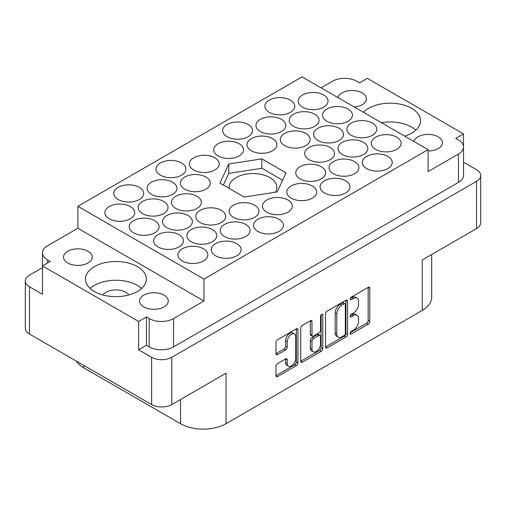 <?xml version="1.0" encoding="UTF-8"?>
<svg xmlns="http://www.w3.org/2000/svg" width="506" height="506" viewBox="0 0 506 506"><rect width="100%" height="100%" fill="white"/><g stroke="black" fill="none" stroke-linecap="round" stroke-linejoin="round"><path stroke-width="0.76" d="M137.417 266.643A30.442 17.577 0 0 0 104.242 262.835A30.442 17.577 0 0 0 85.457 279.072A30.442 17.577 0 0 0 94.369 291.5A30.442 17.577 0 0 0 127.544 295.308A30.442 17.577 0 0 0 146.335 279.072A30.442 17.577 0 0 0 137.417 266.643M141.636 288.452A30.442 17.577 0 0 0 137.417 285.403A30.442 17.577 0 0 0 90.15 288.452M404.762 136.158A30.442 17.577 0 0 0 420.543 120.757A30.442 17.577 0 0 0 411.631 108.328A30.442 17.577 0 0 0 363.428 112.294M415.85 130.137A30.442 17.577 0 0 0 411.631 127.088A30.442 17.577 0 0 0 381.404 122.673M354.263 107.006A14.358 8.292 0 0 0 366.452 98.809A14.358 8.292 0 0 0 362.245 92.952A14.358 8.292 0 0 0 347.622 90.935A14.358 8.292 0 0 0 337.9 97.557M428.12 150.997A14.358 8.292 0 0 0 442.478 142.705A14.358 8.292 0 0 0 438.272 136.841A14.358 8.292 0 0 0 423.648 134.83A14.358 8.292 0 0 0 413.927 141.452M67.728 262.987A14.358 8.292 180 0 1 63.522 257.124A14.358 8.292 180 0 1 72.39 249.471A14.358 8.292 180 0 1 88.031 251.267A14.358 8.292 180 0 1 92.237 257.124A14.358 8.292 180 0 1 83.376 264.783A14.358 8.292 180 0 1 67.728 262.987M128.777 294.998A13.782 7.957 0 0 0 125.64 292.202A13.782 7.957 0 0 0 103.015 294.998M143.755 306.883A14.358 8.292 180 0 1 139.548 301.019A14.358 8.292 180 0 1 148.41 293.36A14.358 8.292 180 0 1 164.058 295.156A14.358 8.292 180 0 1 168.264 301.019A14.358 8.292 180 0 1 159.403 308.679A14.358 8.292 180 0 1 143.755 306.883M294.479 333.96L292.854 333.024A6.034 3.485 120 0 0 289.837 333.321A6.034 3.485 120 0 0 285.574 340.709L287.199 341.645A6.034 3.485 120 0 1 291.462 334.257A6.034 3.485 120 0 1 294.479 333.96A6.034 3.485 120 0 1 295.732 336.724L295.732 358.539A6.034 3.485 120 0 1 293.094 364.611A6.034 3.485 120 0 1 288.445 366.224A6.034 3.485 120 0 1 287.199 363.466L287.199 359.829A2.258 1.303 120 0 0 286.731 358.798A2.258 1.303 120 0 0 285.605 358.906L277.554 363.555A2.258 1.303 120 0 0 275.96 366.319L275.96 375.616A2.258 1.303 120 0 0 276.421 376.647A2.258 1.303 120 0 0 277.554 376.54L296.371 365.674A2.258 1.303 120 0 0 297.964 362.91L297.964 329.773A2.258 1.303 120 0 0 297.496 328.736A2.258 1.303 120 0 0 296.371 328.849L277.554 339.716A2.258 1.303 120 0 0 275.96 342.473L275.96 353.707A2.258 1.303 120 0 0 276.421 354.738A2.258 1.303 120 0 0 277.554 354.624L285.605 349.975A2.258 1.303 120 0 0 287.199 347.217L287.199 341.645M321.639 314.258L322.758 314.903A1.581 0.911 120 0 0 322.43 314.182A1.581 0.911 120 0 0 321.639 314.258A1.581 0.911 120 0 0 320.526 316.193L320.526 330.184A2.258 1.303 120 0 1 318.932 332.948L313.587 336.028A2.258 1.303 120 0 1 312.461 336.142A2.258 1.303 120 0 1 311.993 335.111L311.993 321.671A2.258 1.303 120 0 0 311.525 320.64A2.258 1.303 120 0 0 310.399 320.747L311.993 321.671M130.352 206.575A14.933 8.621 0 0 0 114.078 204.702A14.933 8.621 0 0 0 104.862 212.672A14.933 8.621 0 0 0 109.233 218.769A14.933 8.621 0 0 0 125.507 220.635A14.933 8.621 0 0 0 134.722 212.672A14.933 8.621 0 0 0 130.352 206.575M139.289 187.346A14.933 8.621 0 0 0 123.015 185.481A14.933 8.621 0 0 0 113.793 193.444A14.933 8.621 0 0 0 118.17 199.541A14.933 8.621 0 0 0 134.444 201.407A14.933 8.621 0 0 0 143.66 193.444A14.933 8.621 0 0 0 139.289 187.346M221.324 210.325A14.933 8.621 0 0 0 205.05 208.459A14.933 8.621 0 0 0 195.828 216.423A14.933 8.621 0 0 0 200.205 222.52A14.933 8.621 0 0 0 216.479 224.386A14.933 8.621 0 0 0 225.695 216.423A14.933 8.621 0 0 0 221.324 210.325M179.086 234.708A14.933 8.621 0 0 0 162.812 232.842A14.933 8.621 0 0 0 153.596 240.805A14.933 8.621 0 0 0 157.967 246.903A14.933 8.621 0 0 0 174.241 248.775A14.933 8.621 0 0 0 183.463 240.805A14.933 8.621 0 0 0 179.086 234.708M181.521 162.964A14.933 8.621 0 0 0 165.247 161.091A14.933 8.621 0 0 0 156.031 169.061A14.933 8.621 0 0 0 160.402 175.158A14.933 8.621 0 0 0 176.676 177.024A14.933 8.621 0 0 0 185.898 169.061A14.933 8.621 0 0 0 181.521 162.964M163.653 201.413A14.933 8.621 0 0 0 147.379 199.547A14.933 8.621 0 0 0 138.163 207.511A14.933 8.621 0 0 0 142.534 213.608A14.933 8.621 0 0 0 158.808 215.48A14.933 8.621 0 0 0 168.03 207.511A14.933 8.621 0 0 0 163.653 201.413M205.891 177.03A14.933 8.621 0 0 0 189.617 175.165A14.933 8.621 0 0 0 180.395 183.128A14.933 8.621 0 0 0 184.772 189.225A14.933 8.621 0 0 0 201.046 191.091A14.933 8.621 0 0 0 210.262 183.128A14.933 8.621 0 0 0 205.891 177.03M188.023 215.486A14.933 8.621 0 0 0 171.749 213.614A14.933 8.621 0 0 0 162.527 221.577A14.933 8.621 0 0 0 166.904 227.675A14.933 8.621 0 0 0 183.178 229.547A14.933 8.621 0 0 0 192.394 221.577A14.933 8.621 0 0 0 188.023 215.486M287.927 200.009A14.933 8.621 0 0 0 271.652 198.137A14.933 8.621 0 0 0 262.437 206.106A14.933 8.621 0 0 0 266.807 212.204A14.933 8.621 0 0 0 283.082 214.07A14.933 8.621 0 0 0 292.297 206.106A14.933 8.621 0 0 0 287.927 200.009M172.59 182.192A14.933 8.621 0 0 0 156.316 180.319A14.933 8.621 0 0 0 147.094 188.283A14.933 8.621 0 0 0 151.471 194.38A14.933 8.621 0 0 0 167.745 196.252A14.933 8.621 0 0 0 176.961 188.283A14.933 8.621 0 0 0 172.59 182.192M214.822 157.802A14.933 8.621 0 0 0 198.548 155.937A14.933 8.621 0 0 0 189.333 163.9A14.933 8.621 0 0 0 193.709 169.997A14.933 8.621 0 0 0 209.977 171.863A14.933 8.621 0 0 0 219.199 163.9A14.933 8.621 0 0 0 214.822 157.802M154.722 220.641A14.933 8.621 0 0 0 138.448 218.775A14.933 8.621 0 0 0 129.226 226.739A14.933 8.621 0 0 0 133.603 232.836A14.933 8.621 0 0 0 149.877 234.702A14.933 8.621 0 0 0 159.093 226.739A14.933 8.621 0 0 0 154.722 220.641M196.954 196.258A14.933 8.621 0 0 0 180.68 194.386A14.933 8.621 0 0 0 171.464 202.356A14.933 8.621 0 0 0 175.835 208.453A14.933 8.621 0 0 0 192.109 210.319A14.933 8.621 0 0 0 201.331 202.356A14.933 8.621 0 0 0 196.954 196.258M245.688 224.392A14.933 8.621 0 0 0 229.414 222.526A14.933 8.621 0 0 0 220.199 230.489A14.933 8.621 0 0 0 224.569 236.587A14.933 8.621 0 0 0 240.843 238.452A14.933 8.621 0 0 0 250.065 230.489A14.933 8.621 0 0 0 245.688 224.392M254.626 205.17A14.933 8.621 0 0 0 238.351 203.298A14.933 8.621 0 0 0 229.129 211.261A14.933 8.621 0 0 0 233.506 217.359A14.933 8.621 0 0 0 249.781 219.231A14.933 8.621 0 0 0 258.996 211.261A14.933 8.621 0 0 0 254.626 205.17M212.387 229.553A14.933 8.621 0 0 0 196.113 227.681A14.933 8.621 0 0 0 186.897 235.651A14.933 8.621 0 0 0 191.268 241.748A14.933 8.621 0 0 0 207.542 243.614A14.933 8.621 0 0 0 216.764 235.651A14.933 8.621 0 0 0 212.387 229.553M278.989 219.237A14.933 8.621 0 0 0 262.715 217.365A14.933 8.621 0 0 0 253.5 225.334A14.933 8.621 0 0 0 257.877 231.425A14.933 8.621 0 0 0 274.144 233.298A14.933 8.621 0 0 0 283.366 225.334A14.933 8.621 0 0 0 278.989 219.237M236.757 243.62A14.933 8.621 0 0 0 220.483 241.754A14.933 8.621 0 0 0 211.261 249.717A14.933 8.621 0 0 0 215.638 255.815A14.933 8.621 0 0 0 231.912 257.68A14.933 8.621 0 0 0 241.128 249.717A14.933 8.621 0 0 0 236.757 243.62M203.456 248.781A14.933 8.621 0 0 0 187.182 246.909A14.933 8.621 0 0 0 177.96 254.872A14.933 8.621 0 0 0 182.337 260.969A14.933 8.621 0 0 0 198.611 262.842A14.933 8.621 0 0 0 207.827 254.872A14.933 8.621 0 0 0 203.456 248.781M396.767 137.17A14.933 8.621 0 0 0 380.493 135.304A14.933 8.621 0 0 0 371.277 143.268A14.933 8.621 0 0 0 375.648 149.365A14.933 8.621 0 0 0 391.922 151.231A14.933 8.621 0 0 0 401.138 143.268A14.933 8.621 0 0 0 396.767 137.17M387.83 156.398A14.933 8.621 0 0 0 371.556 154.526A14.933 8.621 0 0 0 362.34 162.496A14.933 8.621 0 0 0 366.711 168.593A14.933 8.621 0 0 0 382.985 170.459A14.933 8.621 0 0 0 392.207 162.496A14.933 8.621 0 0 0 387.83 156.398M345.598 180.781A14.933 8.621 0 0 0 329.324 178.915A14.933 8.621 0 0 0 320.102 186.878A14.933 8.621 0 0 0 324.479 192.976A14.933 8.621 0 0 0 340.753 194.842A14.933 8.621 0 0 0 349.969 186.878A14.933 8.621 0 0 0 345.598 180.781M363.466 142.331A14.933 8.621 0 0 0 347.192 140.459A14.933 8.621 0 0 0 337.97 148.422A14.933 8.621 0 0 0 342.347 154.52A14.933 8.621 0 0 0 358.621 156.392A14.933 8.621 0 0 0 367.837 148.422A14.933 8.621 0 0 0 363.466 142.331M321.228 166.714A14.933 8.621 0 0 0 304.954 164.842A14.933 8.621 0 0 0 295.738 172.812A14.933 8.621 0 0 0 300.109 178.909A14.933 8.621 0 0 0 316.383 180.775A14.933 8.621 0 0 0 325.605 172.812A14.933 8.621 0 0 0 321.228 166.714M354.529 161.553A14.933 8.621 0 0 0 338.255 159.687A14.933 8.621 0 0 0 329.039 167.65A14.933 8.621 0 0 0 333.41 173.748A14.933 8.621 0 0 0 349.684 175.62A14.933 8.621 0 0 0 358.906 167.65A14.933 8.621 0 0 0 354.529 161.553M305.795 133.42A14.933 8.621 0 0 0 289.521 131.547A14.933 8.621 0 0 0 280.305 139.517A14.933 8.621 0 0 0 284.676 145.614A14.933 8.621 0 0 0 300.95 147.48A14.933 8.621 0 0 0 310.172 139.517A14.933 8.621 0 0 0 305.795 133.42M348.033 109.037A14.933 8.621 0 0 0 331.759 107.164A14.933 8.621 0 0 0 322.537 115.128A14.933 8.621 0 0 0 326.914 121.225A14.933 8.621 0 0 0 343.188 123.097A14.933 8.621 0 0 0 352.404 115.128A14.933 8.621 0 0 0 348.033 109.037M239.193 143.736A14.933 8.621 0 0 0 222.918 141.87A14.933 8.621 0 0 0 213.703 149.833A14.933 8.621 0 0 0 218.073 155.93A14.933 8.621 0 0 0 234.348 157.796A14.933 8.621 0 0 0 243.563 149.833A14.933 8.621 0 0 0 239.193 143.736M281.431 119.353A14.933 8.621 0 0 0 265.157 117.481A14.933 8.621 0 0 0 255.935 125.45A14.933 8.621 0 0 0 260.312 131.541A14.933 8.621 0 0 0 276.586 133.413A14.933 8.621 0 0 0 285.801 125.45A14.933 8.621 0 0 0 281.431 119.353M312.291 185.942A14.933 8.621 0 0 0 296.023 184.07A14.933 8.621 0 0 0 286.801 192.04A14.933 8.621 0 0 0 291.178 198.131A14.933 8.621 0 0 0 307.452 200.003A14.933 8.621 0 0 0 316.667 192.04A14.933 8.621 0 0 0 312.291 185.942M339.096 128.258A14.933 8.621 0 0 0 322.822 126.392A14.933 8.621 0 0 0 313.606 134.356A14.933 8.621 0 0 0 317.977 140.453A14.933 8.621 0 0 0 334.251 142.325A14.933 8.621 0 0 0 343.473 134.356A14.933 8.621 0 0 0 339.096 128.258M272.494 138.581A14.933 8.621 0 0 0 256.219 136.709A14.933 8.621 0 0 0 247.004 144.672A14.933 8.621 0 0 0 251.374 150.769A14.933 8.621 0 0 0 267.649 152.641A14.933 8.621 0 0 0 276.871 144.672A14.933 8.621 0 0 0 272.494 138.581M314.732 114.192A14.933 8.621 0 0 0 298.458 112.326A14.933 8.621 0 0 0 289.236 120.289A14.933 8.621 0 0 0 293.613 126.386A14.933 8.621 0 0 0 309.887 128.252A14.933 8.621 0 0 0 319.103 120.289A14.933 8.621 0 0 0 314.732 114.192M248.123 124.508A14.933 8.621 0 0 0 231.856 122.642A14.933 8.621 0 0 0 222.634 130.605A14.933 8.621 0 0 0 227.011 136.702A14.933 8.621 0 0 0 243.285 138.568A14.933 8.621 0 0 0 252.5 130.605A14.933 8.621 0 0 0 248.123 124.508M372.397 123.103A14.933 8.621 0 0 0 356.123 121.231A14.933 8.621 0 0 0 346.907 129.201A14.933 8.621 0 0 0 351.278 135.298A14.933 8.621 0 0 0 367.552 137.164A14.933 8.621 0 0 0 376.774 129.201A14.933 8.621 0 0 0 372.397 123.103M330.165 147.486A14.933 8.621 0 0 0 313.891 145.62A14.933 8.621 0 0 0 304.669 153.584A14.933 8.621 0 0 0 309.046 159.681A14.933 8.621 0 0 0 325.32 161.547A14.933 8.621 0 0 0 334.536 153.584A14.933 8.621 0 0 0 330.165 147.486M290.362 100.125A14.933 8.621 0 0 0 274.088 98.253A14.933 8.621 0 0 0 264.872 106.222A14.933 8.621 0 0 0 269.243 112.319A14.933 8.621 0 0 0 285.517 114.185A14.933 8.621 0 0 0 294.739 106.222A14.933 8.621 0 0 0 290.362 100.125M323.663 94.964A14.933 8.621 0 0 0 307.389 93.098A14.933 8.621 0 0 0 298.173 101.061A14.933 8.621 0 0 0 302.544 107.158A14.933 8.621 0 0 0 318.818 109.03A14.933 8.621 0 0 0 328.04 101.061A14.933 8.621 0 0 0 323.663 94.964M275.346 192.223A23.89 13.795 0 0 0 276.89 187.346A23.89 13.795 0 0 0 269.894 177.593A23.89 13.795 0 0 0 243.854 174.602A23.89 13.795 0 0 0 229.11 187.346A23.89 13.795 0 0 0 229.18 188.415M138.638 349.791L138.638 321.468L146.436 316.965L146.436 345.288L138.638 349.791L151.636 357.293A14.244 8.223 0 0 0 171.774 357.293L476.525 181.344A14.244 8.223 0 0 0 480.7 175.531A14.244 8.223 0 0 0 476.525 169.719L463.54 162.217M463.534 146.67L463.534 133.888L367.362 78.367L359.564 82.87L356.806 81.276A17.229 9.949 0 0 0 332.436 81.276L321.063 87.835M42.46 267.636L29.474 275.131A14.244 8.223 0 0 0 25.3 280.95A14.244 8.223 0 0 0 29.474 286.763L42.466 294.264L42.466 265.941L138.638 321.468M325.548 313.846L325.548 346.983A2.258 1.303 120 0 0 326.016 348.02A2.258 1.303 120 0 0 327.142 347.907L345.959 337.047A2.258 1.303 120 0 0 347.552 334.283L347.552 301.14A2.258 1.303 120 0 0 347.084 300.109A2.258 1.303 120 0 0 345.959 300.216L327.142 311.082A2.258 1.303 120 0 0 325.548 313.846M353.454 330.14L351.259 331.405A1.581 0.911 120 0 0 350.228 332.796A1.581 0.911 120 0 0 350.468 334.061A1.581 0.911 120 0 0 351.259 333.985L368.204 324.201A2.258 1.303 120 0 0 369.797 321.436L369.797 288.3A2.258 1.303 120 0 0 369.329 287.263A2.258 1.303 120 0 0 368.204 287.376L351.259 297.161A1.581 0.911 120 0 0 350.228 298.546A1.581 0.911 120 0 0 350.468 299.811A1.581 0.911 120 0 0 351.259 299.735L353.454 298.47A7.217 4.168 120 0 1 357.059 298.11A7.217 4.168 120 0 1 358.552 301.418L358.552 304.176A7.217 4.168 120 0 1 353.454 313.018L351.259 314.283A1.581 0.911 120 0 0 350.228 315.674A1.581 0.911 120 0 0 350.468 316.939A1.581 0.911 120 0 0 351.259 316.857L353.454 315.592A7.217 4.168 120 0 1 357.059 315.238A7.217 4.168 120 0 1 358.552 318.54L358.552 321.304A7.217 4.168 120 0 1 353.454 330.14M300.754 361.265L319.539 350.424L321.165 351.36A2.258 1.303 120 0 0 322.758 348.596L322.758 314.903M321.165 351.36L302.348 362.22A2.258 1.303 120 0 1 301.222 362.334A2.258 1.303 120 0 1 300.754 361.303L300.754 328.16A2.258 1.303 120 0 1 302.348 325.396L310.399 320.747M171.774 357.293L171.774 404.56L226.037 373.238L226.037 423.699L422.27 310.399L422.27 259.939L476.525 228.617L476.525 181.344M83.73 365.357L83.73 367.799L180.547 423.699L180.547 399.5M83.73 367.799A32.163 18.57 180 0 1 76.267 361.05M431.694 254.505L431.694 297.269A32.163 18.57 180 0 1 422.27 310.399M226.037 423.699A32.163 18.57 180 0 1 180.547 423.699M171.774 404.56A14.244 8.223 180 0 1 151.636 404.56L29.474 334.036A14.244 8.223 180 0 1 25.3 328.217L25.3 280.95M428.12 149.643L203.943 279.072L77.88 206.29L302.057 76.868L428.12 149.643L428.12 171.591L458.499 154.052A17.229 9.949 0 0 0 463.54 147.018A17.229 9.949 0 0 0 458.499 139.985L455.735 138.391L463.534 133.888M277.199 191.938L286.054 172.856L261.855 158.884L228.801 164.001L219.946 183.083L244.145 197.055L277.199 191.938M357.059 315.238L355.433 314.296A7.217 4.168 120 0 0 351.828 314.656L353.454 315.592M350.266 315.554L351.828 314.656M357.059 298.11L355.433 297.174A7.217 4.168 120 0 0 351.828 297.534L353.454 298.47M350.266 298.432L351.828 297.534M350.266 332.682L366.578 323.264A2.258 1.303 120 0 0 368.172 320.5L368.172 287.395M325.548 346.952L344.333 336.104A2.258 1.303 120 0 0 345.927 333.346L345.927 300.235M344.207 335.478A1.581 0.911 120 0 0 345.32 333.543L345.32 304.454A1.581 0.911 120 0 0 344.991 303.733A1.581 0.911 120 0 0 344.207 303.809L341.892 305.143A7.217 4.168 120 0 0 336.787 313.979L336.787 333.865A7.217 4.168 120 0 0 338.286 337.173A7.217 4.168 120 0 0 341.892 336.813L344.207 335.478M344.991 303.733L343.365 302.79A1.581 0.911 120 0 0 342.581 302.873L344.207 303.809M338.286 337.173L336.661 336.231A7.217 4.168 120 0 1 335.162 332.929L335.162 313.043A7.217 4.168 120 0 1 340.266 304.207L342.581 302.873M310.368 320.766L310.368 334.175A2.258 1.303 120 0 0 310.836 335.206L312.461 336.142M321.133 314.694L321.133 347.66L322.758 348.596M311.993 349.058A6.034 3.485 120 0 0 313.246 351.815A6.034 3.485 120 0 0 317.894 350.203A6.034 3.485 120 0 0 320.526 344.131L320.526 336.446A2.258 1.303 120 0 0 320.058 335.415A2.258 1.303 120 0 0 318.932 335.522L313.587 338.609A2.258 1.303 120 0 0 311.993 341.373L311.993 349.058L310.368 348.122A6.034 3.485 120 0 0 311.62 350.879L313.246 351.815M320.058 335.415L318.432 334.472A2.258 1.303 120 0 0 317.306 334.586L318.932 335.522M310.368 348.122L310.368 340.43A2.258 1.303 120 0 1 311.962 337.673L317.306 334.586M319.539 350.424A2.258 1.303 120 0 0 321.133 347.66M288.445 366.224L286.826 365.288A6.034 3.485 120 0 1 285.574 362.524L285.574 358.925M275.96 353.669L283.98 349.039A2.258 1.303 120 0 0 285.574 346.275L285.574 340.709M275.96 375.585L294.745 364.737A2.258 1.303 120 0 0 296.339 361.973L296.339 328.868M146.436 345.288L149.194 346.882L149.194 318.559A17.229 9.949 0 0 0 173.564 318.559L173.564 346.882A17.229 9.949 180 0 1 149.194 346.882M146.436 316.965L149.194 318.559M203.943 279.072L203.943 301.019L173.564 318.559M463.54 147.018L463.54 175.342A17.229 9.949 180 0 1 458.499 182.375L173.564 346.882M77.88 206.29L77.88 228.238L47.501 245.777A17.229 9.949 0 0 0 42.46 252.81A17.229 9.949 0 0 0 47.501 259.844L50.265 261.438L42.466 265.941M42.466 281.488A17.229 9.949 180 0 1 42.46 281.134L42.46 252.81M203.943 301.019L77.88 228.238M480.7 175.531L480.7 222.798A14.244 8.223 180 0 1 476.525 228.617M282.62 180.25L261.855 168.264L228.801 173.375L223.38 185.063M228.801 173.375L228.801 164.001M261.855 168.264L261.855 158.884M151.636 404.56L151.636 357.293M29.474 286.763L29.474 334.036M350.146 316.212L351.259 316.857M350.146 299.09L351.259 299.735M368.204 287.376L369.797 288.3M368.172 320.5L369.797 321.436M366.578 323.264L368.204 324.201M350.146 333.34L351.259 333.985M345.959 300.216L347.552 301.14M345.927 333.346L347.552 334.283M344.333 336.104L345.959 337.047M325.548 346.983L327.142 347.907M340.266 304.207L341.892 305.143M335.162 313.043L336.787 313.979M335.162 332.929L336.787 333.865M300.754 361.303L302.348 362.22M310.368 334.175L311.993 335.111M311.962 337.673L313.587 338.609M310.368 340.43L311.993 341.373M285.605 358.906L287.199 359.829M285.574 362.524L287.199 363.466M285.574 346.275L287.199 347.217M283.98 349.039L285.605 349.975M275.96 353.707L277.554 354.624M296.364 328.849L297.964 329.773M296.339 361.973L297.964 362.91M294.745 364.737L296.371 365.674M275.96 375.616L277.554 376.54M458.499 182.375L458.499 154.052M47.501 259.844L47.501 263.038"/></g></svg>
